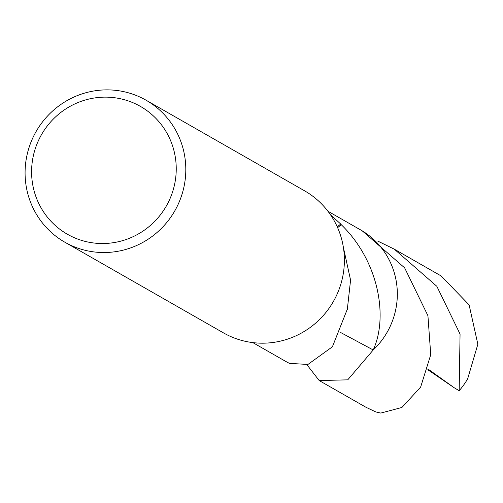 <?xml version="1.0" encoding="UTF-8"?>
<svg xmlns="http://www.w3.org/2000/svg" width="503" height="503" viewBox="0 0 503 503"><rect width="100%" height="100%" fill="white"/><g stroke="black" fill="none" stroke-linecap="round" stroke-linejoin="round"><path stroke-width="0.75" d="M109.843 89.924A81.794 79.889 119.8 0 1 146.033 100.191A81.794 79.889 119.8 0 1 182.4 193.039A81.794 79.889 119.8 0 1 101.04 252.487A81.794 79.889 119.8 0 1 64.849 242.213A81.794 79.889 119.8 0 1 28.489 149.366A81.794 79.889 119.8 0 1 109.843 89.924M146.033 100.191L304.623 190.844A81.794 79.889 119.8 0 1 340.984 283.692A81.794 79.889 119.8 0 1 259.63 343.14A81.794 79.889 119.8 0 1 223.439 332.867L64.849 242.213M107.881 97.18A73.614 71.898 119.8 0 1 176.132 172.856A73.614 71.898 119.8 0 1 99.959 243.483A73.614 71.898 119.8 0 1 31.702 167.807A73.614 71.898 119.8 0 1 107.881 97.18M289.395 363.361A75.676 73.91 119.8 0 1 285.446 361.267L289.395 363.361L307.924 364.461L332.408 346.781L347.007 309.961A75.657 73.897 -60.2 0 0 347.322 309.427L350.572 280.096L343.373 247.306M330.465 214.743L340.751 224.061A75.657 73.897 119.8 0 1 341.273 224.703L337.614 227.664M341.223 224.652C378.621 260.812 388.505 316.676 373.22 349.969L340.676 332.527M327.931 211.235L360.538 229.877A75.657 73.897 119.8 0 1 373.22 349.969L347.736 379.847L319.191 380.551L306.912 364.713M284.579 360.758A75.67 73.903 119.8 0 0 289.401 363.361A75.657 73.897 119.8 0 1 285.44 361.248L252.833 342.606M359.676 229.387A75.67 73.903 119.8 0 1 373.22 349.981A75.676 73.91 119.8 0 0 397.225 298.153A75.676 73.91 119.8 0 0 360.557 229.871A75.676 73.91 119.8 0 0 359.324 229.179M340.751 224.061A50.438 49.263 -60.2 0 0 337.274 226.897M319.191 380.551L365.939 407.26L375.766 411.932L380.777 413.076L401.935 407.461L420.634 387.096L430.738 354.722L427.927 315.708L404.645 267.86L362.166 230.795L360.557 229.871M377.64 241.019L394.302 249.167L436.843 286.301L460.063 334.08L459.17 390.724L454.146 387.706M394.302 249.167L441.037 275.889L469.104 304.849L477.85 344.253L467.658 378.841A75.657 73.897 119.8 0 1 459.17 390.724M427.808 369.755L454.146 387.7L428.009 369.026M285.446 361.267A75.676 73.91 119.8 0 1 284.226 360.55"/></g></svg>
